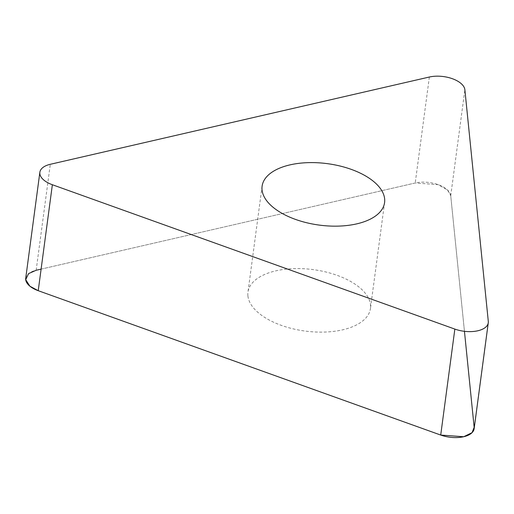 <?xml version="1.0" encoding="UTF-8"?>
<svg xmlns="http://www.w3.org/2000/svg" width="514" height="514" viewBox="0 0 514 514"><rect width="100%" height="100%" fill="white"/><g stroke="black" fill="none" stroke-linecap="round" stroke-linejoin="round"><path stroke-width="0.39" stroke-dasharray="2.57 1.93" d="M25.719 278.254A23.169 11.623 -172.4 0 1 36.16 270.261L415.222 182.99A23.169 11.623 -172.4 0 1 450.733 195.731L474.159 427.352A23.169 11.623 -172.4 0 1 474.139 428.74M247.902 295.871A61.789 30.988 -172.4 0 1 247.96 292.177A61.789 30.988 -172.4 0 1 313.302 269.632A61.789 30.988 -172.4 0 1 370.446 308.522A61.789 30.988 -172.4 0 1 308.747 331.491A61.789 30.988 -172.4 0 1 247.902 295.871M41.107 269.124L415.222 182.99L438.211 184.667L447.527 190.032L450.733 195.731L464.45 331.312M429.363 77.023L415.222 182.99M36.16 270.261L50.301 164.294M450.733 195.731L464.874 89.757M488.3 321.385L474.159 427.352M262.101 186.209L247.96 292.177M384.588 202.548L370.446 308.522"/><path stroke-width="0.77" d="M262.044 189.904A61.789 30.988 -172.4 0 1 262.101 186.209A61.789 30.988 -172.4 0 1 327.444 163.664A61.789 30.988 -172.4 0 1 384.588 202.548A61.789 30.988 -172.4 0 1 322.882 225.524A61.789 30.988 -172.4 0 1 262.044 189.904M488.3 321.385L464.874 89.757A23.169 11.623 7.6 0 0 429.363 77.023L50.301 164.294A23.169 11.623 7.6 0 0 39.861 172.286A23.169 11.623 7.6 0 0 52.364 184.732L454.851 329.089A23.169 11.623 7.6 0 0 488.281 322.773A23.169 11.623 7.6 0 0 488.3 321.385M488.281 322.773L474.139 428.74A23.169 11.623 -172.4 0 1 440.716 435.056L38.229 290.699A23.169 11.623 -172.4 0 1 25.719 278.254L39.861 172.286M464.45 331.312L474.159 427.352L472.064 432.666L463.699 436.733L440.716 435.056L38.229 290.699L29.87 286.189L25.7 279.642L28.598 273.609L36.16 270.261L41.107 269.124M52.364 184.732L38.229 290.699M440.716 435.056L454.851 329.089"/></g></svg>
